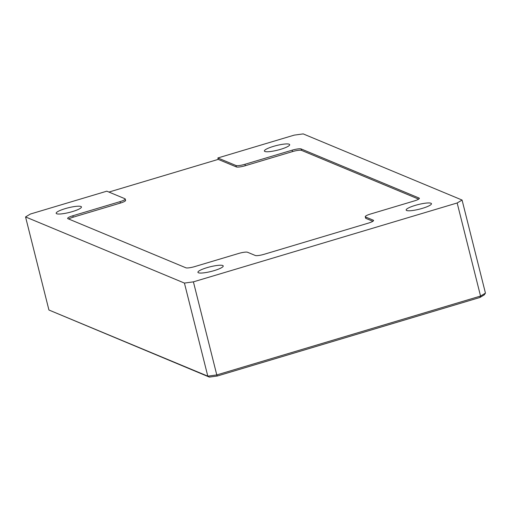 <?xml version="1.0" encoding="UTF-8"?>
<svg xmlns="http://www.w3.org/2000/svg" width="511" height="511" viewBox="0 0 511 511"><rect width="100%" height="100%" fill="white"/><g stroke="black" fill="none" stroke-linecap="round" stroke-linejoin="round"><path stroke-width="0.77" d="M56.664 213.751A13.037 2.376 165.9 0 1 56.165 213.291A13.037 2.376 165.9 0 1 66.724 208.207A13.037 2.376 165.9 0 1 80.955 206.482A13.037 2.376 165.9 0 1 81.453 206.942A13.037 2.376 165.9 0 1 70.895 212.027A13.037 2.376 165.9 0 1 56.664 213.751M264.896 151.48A13.037 2.376 165.9 0 1 264.398 151.02A13.037 2.376 165.9 0 1 274.956 145.935A13.037 2.376 165.9 0 1 289.188 144.211A13.037 2.376 165.9 0 1 289.686 144.67A13.037 2.376 165.9 0 1 279.127 149.749A13.037 2.376 165.9 0 1 264.896 151.48M406.66 210.5A13.037 2.376 165.9 0 1 406.162 210.047A13.037 2.376 165.9 0 1 416.721 204.962A13.037 2.376 165.9 0 1 430.958 203.237A13.037 2.376 165.9 0 1 431.456 203.691A13.037 2.376 165.9 0 1 420.898 208.775A13.037 2.376 165.9 0 1 406.66 210.5M198.434 272.772A13.037 2.376 165.9 0 1 197.929 272.318A13.037 2.376 165.9 0 1 208.494 267.234A13.037 2.376 165.9 0 1 222.726 265.509A13.037 2.376 165.9 0 1 223.224 265.963A13.037 2.376 165.9 0 1 212.665 271.047A13.037 2.376 165.9 0 1 198.434 272.772M193.407 281.855L216.785 374.933L480.544 296.054L457.166 202.976L193.407 281.855L184.426 283.081L25.55 216.932L48.928 310.011L207.811 376.16L184.426 283.081M25.55 216.932L30.456 214.013L106.805 191.178L124.933 198.728A7.448 1.361 -14.1 0 1 125.221 198.983A7.448 1.361 -14.1 0 1 120.028 201.647L72.83 215.763L73.188 217.188L120.385 203.071L120.028 201.647M236.35 166.931L235.993 165.513A7.448 1.361 -14.1 0 0 244.967 164.286L245.325 165.705A7.448 1.361 165.9 0 1 236.35 166.931L218.223 159.387L217.865 157.963L294.215 135.128L303.189 133.901L462.072 200.05L485.45 293.129L480.544 296.054L479.918 297.479L217.309 376.013L209.382 377.099L48.928 310.011M457.166 202.976L462.072 200.05M235.993 165.513L217.865 157.963M245.325 165.705L292.522 151.588L292.171 150.17L244.967 164.286M292.171 150.17A7.448 1.361 165.9 0 1 301.145 148.944L301.503 150.362L418.669 199.143M419.237 198.67L419.084 198.044L301.145 148.944M419.084 198.044A7.448 1.361 165.9 0 1 419.365 198.306A7.448 1.361 165.9 0 1 414.178 200.97L370.449 214.045A7.448 1.361 -14.1 0 0 365.263 216.709A7.448 1.361 -14.1 0 0 365.544 216.971L365.902 218.389A7.448 1.361 165.9 0 1 365.62 218.127L365.263 216.709M373.445 220.816L373.286 220.19L365.544 216.971M373.286 220.19A7.448 1.361 165.9 0 1 373.573 220.452A7.448 1.361 165.9 0 1 368.38 223.115L264.264 254.254A7.448 1.361 165.9 0 1 255.289 255.481L247.548 252.255A7.448 1.361 -14.1 0 0 238.567 253.488L194.844 266.563A7.448 1.361 165.9 0 1 185.863 267.79L67.925 218.689A7.448 1.361 165.9 0 1 67.644 218.427A7.448 1.361 165.9 0 1 72.83 215.763M485.45 293.129L484.249 294.898L479.918 297.479M209.382 377.099L207.811 376.16L216.785 374.933L217.309 376.013M73.188 217.188A7.448 1.361 -14.1 0 0 68.698 219.008M372.87 221.289L365.902 218.389M301.503 150.362A7.448 1.361 -14.1 0 0 292.522 151.588M218.223 159.387L108.939 192.066M125.451 200.772L125.291 200.146A7.448 1.361 165.9 0 1 125.578 200.408A7.448 1.361 165.9 0 1 120.385 203.071M125.578 200.408L125.221 198.983"/></g></svg>
